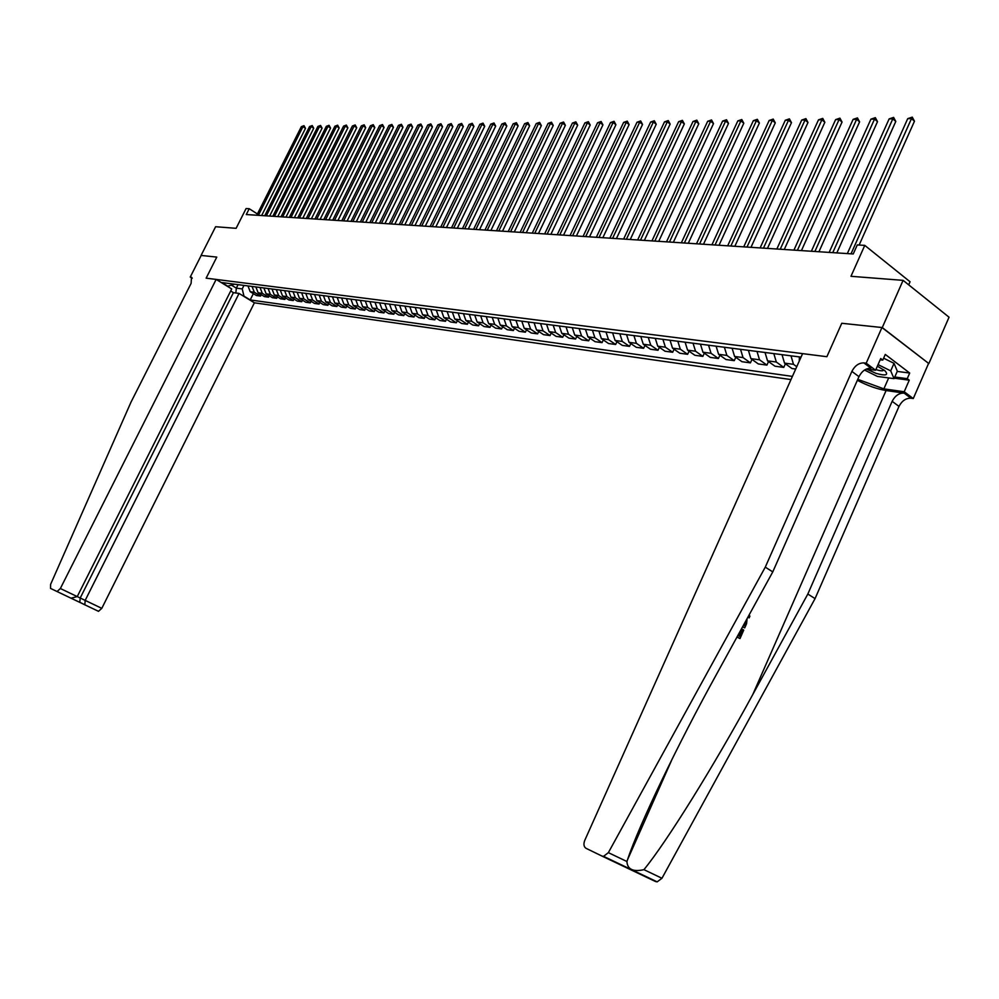<?xml version="1.0" encoding="UTF-8"?>
<svg xmlns="http://www.w3.org/2000/svg" width="999" height="999" viewBox="0 0 999 999"><rect width="100%" height="100%" fill="white"/><g stroke="black" fill="none" stroke-linecap="round" stroke-linejoin="round"><path stroke-width="1.5" d="M908.69 284.852L910.052 281.768L864.772 245.379L857.279 244.93L853.233 253.971L246.278 214.548L249.226 208.716L246.091 208.529L236.114 228.321L215.609 226.723L201.074 255.432L216.783 257.093L206.144 278.159L216.146 279.42L60.365 588.511L101.798 608.341L98.501 611.326L84.815 604.795L85.19 600.399L239.061 293.431L233.429 292.67L230.694 290.996M881.955 327.522L841.77 323.276L826.885 356.705L802.597 353.634L584.752 840.396C583.354 844.155 583.791 846.79 586.038 848.326L601.922 856.043L603.546 856.355L608.366 852.646L765.271 567.157L851.872 371.391C854.869 365.696 858.878 362.862 863.86 362.887L866.208 363.186L881.955 327.522L928.845 363.574L949.05 317.207L903.096 280.357L882.267 327.56L841.77 323.276L826.885 356.705L206.144 278.159L216.783 257.093L201.199 255.444L190.247 277.06L192.233 278.271M239.061 293.431L254.395 302.809L790.983 379.57M928.845 363.574L882.267 327.56M231.581 285.227L236.338 288.137L242.22 288.911L243.981 296.141L250.2 299.937L792.407 376.398M243.981 296.141L243.331 296.041M227.41 286.313L234.59 284.191M801.036 357.118L221.753 282.542L228.059 286.401M864.772 245.379L850.973 276.298L903.096 280.357M257.405 213.986L249.226 208.716M238.087 284.64L236.338 288.137L235.839 292.994M243.981 285.402L242.22 288.911M250.2 299.937L253.346 293.631M247.952 285.914L250.212 291.708L256.431 295.529L260.552 296.079L261.251 294.68M795.704 369.031L791.97 368.531L784.515 363.124L782.017 354.67M773.825 353.621L776.323 362.025L783.765 367.407L785.401 363.761M783.765 367.407L774.962 366.208L767.532 360.851L765.034 352.485M757.005 351.448L759.502 359.777L766.92 365.11L768.518 361.563M766.92 365.11L758.303 363.936L750.898 358.629L748.401 350.349M740.534 349.325L743.031 357.58L750.424 362.862L751.985 359.415M750.424 362.862L741.97 361.713L734.59 356.443L732.092 348.239M724.387 347.252L726.885 355.419L734.253 360.664L735.776 357.292M734.253 360.664L725.973 359.528L718.606 354.308L716.108 346.191M708.553 345.217L711.051 353.309L718.406 358.504L719.892 355.219M718.406 358.504L710.289 357.392L702.946 352.222L700.449 344.168M693.044 343.219L695.541 351.223L702.859 356.381L704.32 353.184M702.859 356.381L694.904 355.294L687.587 350.162L685.089 342.195M677.834 341.258L680.319 349.2L687.624 354.308L689.048 351.186M687.624 354.308L679.819 353.234L672.527 348.151L670.042 340.259M662.911 339.335L665.409 347.202L672.677 352.26L674.075 349.225M672.677 352.26L665.022 351.223L657.754 346.178L655.269 338.349M648.276 337.45L650.774 345.242L658.016 350.262L659.377 347.302M658.016 350.262L650.499 349.238L643.269 344.243L640.784 336.488M633.915 335.602L636.413 343.331L643.631 348.301L644.967 345.417M643.631 348.301L636.251 347.302L629.045 342.345L626.56 334.653M619.83 333.791L622.315 341.446L629.507 346.378L630.819 343.556M629.507 346.378L622.277 345.392L615.097 340.472L612.612 332.867M606.006 332.005L608.491 339.598L615.659 344.493L616.932 341.733M615.659 344.493L608.553 343.519L601.398 338.649L598.913 331.094M592.432 330.269L594.917 337.774L602.06 342.645L603.309 339.947M602.06 342.645L595.079 341.683L587.949 336.85L585.476 329.37M579.108 328.546L581.58 336.001L588.698 340.821L589.922 338.186M588.698 340.821L581.855 339.885L574.75 335.09L572.277 327.672M566.033 326.86L568.493 334.253L575.586 339.036L576.785 336.463M575.586 339.036L568.856 338.112L561.788 333.354L559.315 325.999M553.184 325.212L555.644 332.53L562.699 337.275L563.886 334.765M562.699 337.275L556.093 336.376L549.05 331.643L546.59 324.363M540.559 323.589L543.019 330.844L550.049 335.552L551.211 333.092M550.049 335.552L543.556 334.665L536.538 329.982L534.078 322.752M528.159 321.99L530.619 329.183L537.612 333.853L538.748 331.456M537.612 333.853L531.243 332.979L524.25 328.334L521.803 321.166M515.971 320.417L518.431 327.56L525.399 332.192L526.51 329.845M525.399 332.192L519.13 331.331L512.175 326.723L509.727 319.618M504.008 318.881L506.456 325.961L513.399 330.557L514.485 328.259M513.399 330.557L507.23 329.707L500.299 325.137L497.864 318.082M492.232 317.37L494.68 324.375L501.598 328.946L502.672 326.698M501.598 328.946L495.541 328.122L488.636 323.576L486.201 316.583M480.669 315.871L483.104 322.839L489.997 327.36L491.046 325.162M489.997 327.36L484.04 326.548L477.16 322.04L474.737 315.11M469.305 314.41L471.728 321.316L478.583 325.811L479.62 323.651M478.583 325.811L472.739 325.012L465.884 320.529L463.461 313.661M458.116 312.974L460.539 319.817L467.37 324.275L468.381 322.165M467.37 324.275L461.613 323.489L454.795 319.056L452.372 312.237M447.127 311.551L449.538 318.344L456.343 322.777L457.342 320.704M456.343 322.777L450.674 322.003L443.881 317.595L441.471 310.826M436.301 310.165L438.711 316.895L445.492 321.291L446.466 319.268M445.492 321.291L439.922 320.542L433.154 316.159L430.756 309.453M425.661 308.791L428.072 315.484L434.815 319.842L435.776 317.857M434.815 319.842L429.333 319.093L422.602 314.747L420.204 308.092M415.197 307.442L417.594 314.073L424.313 318.406L425.262 316.458M424.313 318.406L418.918 317.67L412.212 313.361L409.827 306.755M404.895 306.119L407.292 312.699L413.986 316.995L414.91 315.097M413.986 316.995L408.678 316.271L401.998 311.988L399.612 305.432M394.767 304.82L397.152 311.351L403.808 315.609L404.72 313.736M403.808 315.609L398.589 314.897L391.933 310.652L389.56 304.146M384.79 303.534L387.162 310.015L393.806 314.248L394.692 312.412M393.806 314.248L388.661 313.549L382.03 309.328L379.657 302.872M374.975 302.26L377.335 308.703L383.953 312.912L384.827 311.101M383.953 312.912L378.883 312.212L372.29 308.017L369.917 301.611M365.297 301.024L367.669 307.405L374.25 311.588L375.112 309.815M374.25 311.588L369.255 310.901L362.687 306.743L360.339 300.387M355.781 299.8L358.142 306.131L364.697 310.277L365.547 308.541M364.697 310.277L359.777 309.615L353.246 305.482L350.899 299.163M346.416 298.589L348.763 304.882L355.282 309.003L356.119 307.292M355.282 309.003L350.449 308.341L343.943 304.233L341.596 297.964M337.187 297.402L339.523 303.646L346.016 307.742L346.84 306.069M346.016 307.742L341.258 307.093L334.777 303.009L332.442 296.79M328.097 296.228L330.432 302.422L336.9 306.493L337.699 304.845M336.9 306.493L332.205 305.856L325.749 301.798L323.414 295.629M319.143 295.08L321.466 301.223L327.909 305.269L328.696 303.659M327.909 305.269L323.289 304.633L316.858 300.612L314.535 294.48M310.314 293.943L312.637 300.05L319.056 304.058L319.83 302.472M319.056 304.058L314.498 303.434L308.092 299.438L305.781 293.356M301.623 292.819L303.933 298.888L310.327 302.872L311.089 301.311M310.327 302.872L305.844 302.26L299.463 298.289L297.153 292.245M293.057 291.72L295.367 297.739L301.723 301.698L302.485 300.175M301.723 301.698L297.302 301.099L290.959 297.153L288.661 291.159M284.615 290.634L286.913 296.616L293.256 300.549L293.993 299.038M293.256 300.549L288.898 299.95L282.58 296.029L280.282 290.072M276.298 289.56L278.596 295.504L284.902 299.4L285.639 297.927M284.902 299.4L280.607 298.813L274.313 294.93L272.028 289.011M268.107 288.511L270.392 294.405L276.661 298.276L277.385 296.828M276.661 298.276L272.427 297.702L266.159 293.843L263.886 287.962M260.015 287.462L262.3 293.319L268.544 297.178L269.255 295.754M268.544 297.178L264.373 296.603L258.129 292.769L255.869 286.925M252.048 286.438L254.32 292.257L260.552 296.079M790.996 355.831L793.493 364.323L796.752 366.695M799.362 356.905L799.3 360.976M261.651 215.547L305.482 128.359L302.984 126.636L258.366 215.334M301.348 126.661L303.996 125.662L301.348 126.661L256.78 215.222M303.996 125.662L305.482 128.359M216.146 279.42L231.718 288.948L77.235 596.59L71.016 598.201L57.08 591.545L60.365 588.511M71.016 598.201L50.537 588.411L50.599 584.39L130.981 402.185L191.121 283.354L191.471 277.272L190.247 277.06M254.395 302.809L101.798 608.341M233.429 292.67L80.207 598.001L79.758 602.285L84.728 604.695M85.015 604.919L79.758 602.285M737.949 635.289L739.784 636.388L742.806 629.545L741.945 629.283L739.01 635.926M736.975 637.075L739.997 638.573L737.1 636.85M742.582 626.86L744.73 627.884L742.694 626.66M857.354 380.307C867.419 385.626 876.997 389.036 886.088 390.534L904.07 393.082L910.901 398.214L913.273 398.551L928.533 363.524M765.271 567.157L772.776 571.89L716.758 673.863C677.659 744.592 638.798 825.499 627.472 859.889L626.922 861.513C627.422 869.38 633.091 872.09 643.93 869.654C666.745 841.895 714.135 765.546 752.771 694.555L807.829 594.043L892.144 401.323C895.092 395.716 899.063 392.969 904.07 393.082M747.964 617.057L749.138 617.894L748.263 616.52M807.829 594.043L815.059 598.613L899 406.406C901.935 400.824 905.906 398.089 910.901 398.214M863.86 362.887L870.941 368.206C865.958 368.169 861.962 370.991 858.965 376.66L772.776 571.89M643.93 869.654L661.962 878.271L815.059 598.613M866.208 363.186L875.586 370.242L880.731 358.554L882.779 360.115L880.194 359.79M897.227 371.416L909.702 373.039L885.289 354.433L882.779 360.115M909.702 373.039L907.242 378.671L909.252 380.182L904.207 391.745L913.273 398.551M857.779 379.345L883.865 388.873L904.207 391.745M875.586 370.242L866.358 369.031M661.962 878.271L657.18 881.855L655.544 881.543L601.922 856.043M909.252 380.182L894.255 378.184M894.779 377.01L907.242 378.671M633.154 870.716L632.092 869.929M620.866 864.759L620.179 864.26M749.1 614.984L749.899 616.171L749.138 617.894M753.558 606.88L752.622 608.578M747.127 618.593L746.553 623.738L744.73 627.884M743.543 625.112L744.517 625.686L746.203 620.267M745.566 623.301L744.705 623.051L743.743 625.224M742.806 629.545L743.743 630.107L739.997 638.573M269.643 216.059L313.723 128.259L311.213 126.536L266.346 215.846M309.553 126.548L312.225 125.549L309.553 126.548L264.735 215.747M312.225 125.549L313.723 128.259M277.759 216.596L322.09 128.159L319.555 126.423L274.438 216.371M317.882 126.448L320.579 125.437L317.882 126.448L272.814 216.271M320.579 125.437L322.09 128.159M285.989 217.12L330.569 128.059L328.022 126.311L282.655 216.908M326.323 126.336L329.046 125.312L326.323 126.336L281.006 216.795M329.046 125.312L330.569 128.059M294.343 217.67L339.161 127.959L336.613 126.199L290.984 217.445M334.89 126.224L337.637 125.187L334.89 126.224L289.31 217.345M337.637 125.187L339.161 127.959M866.458 369.043L876.023 373.364C885.963 376.099 888.898 375.199 884.839 370.679L877.384 366.171M875.898 369.543L876.335 369.692C880.931 371.104 883.416 371.153 883.778 369.83M883.628 358.191L894.018 363.336L897.327 371.191L894.055 378.646L877.397 376.423L864.522 370.042M878.071 364.61L890.708 370.866L894.055 378.646M894.018 363.336L890.708 370.866M302.809 218.219L347.889 127.86L345.329 126.086L299.438 217.994M343.581 126.099L346.341 125.075L343.581 126.099L297.739 217.894M346.341 125.075L347.889 127.86M311.401 218.781L356.73 127.76L354.17 125.961L308.017 218.556M352.385 125.986L355.182 124.95L352.385 125.986L306.293 218.444M355.182 124.95L356.73 127.76M320.117 219.343L365.709 127.647L363.137 125.849L316.72 219.118M361.338 125.874L364.148 124.825L361.338 125.874L314.972 219.006M364.148 124.825L365.709 127.647M328.971 219.917L374.825 127.547L372.24 125.724L325.562 219.693M370.404 125.749L373.251 124.688L370.404 125.749L323.788 219.58M373.251 124.688L374.825 127.547M337.949 220.504L384.078 127.435L381.481 125.599L334.528 220.28M379.62 125.624L382.492 124.563L379.62 125.624L332.729 220.155M382.492 124.563L384.078 127.435M347.078 221.091L393.456 127.323L390.846 125.474L343.631 220.866M388.961 125.499L391.87 124.438L388.961 125.499L341.795 220.754M391.87 124.438L393.456 127.323M356.331 221.691L402.984 127.21L400.374 125.35L352.872 221.466M398.451 125.375L401.386 124.301L400.374 125.35L398.451 125.375L351.011 221.353M401.386 124.301L402.984 127.21M365.734 222.302L412.662 127.098L410.027 125.225L362.262 222.078M408.091 125.25L411.039 124.163L410.027 125.225L408.091 125.25L360.364 221.953M411.039 124.163L412.662 127.098M375.274 222.927L422.477 126.985L419.842 125.1L371.79 222.702M417.869 125.125L420.854 124.026L419.842 125.1L417.869 125.125L369.867 222.577M420.854 124.026L422.477 126.985M384.965 223.551L432.455 126.873L429.807 124.962L381.468 223.326M427.797 124.987L430.806 123.888L429.807 124.962L427.797 124.987L379.52 223.202M430.806 123.888L432.455 126.873M394.817 224.188L442.582 126.748L439.922 124.838L391.296 223.963M437.887 124.863L440.934 123.739L439.922 124.838L437.887 124.863L389.31 223.838M440.934 123.739L442.582 126.748M404.82 224.837L452.872 126.623L450.199 124.7L401.286 224.613M448.126 124.725L451.198 123.601L450.199 124.7L448.126 124.725L399.275 224.488M451.198 123.601L452.872 126.623M414.985 225.499L463.324 126.511L460.639 124.563L411.426 225.275M458.541 124.588L461.638 123.451L460.639 124.563L458.541 124.588L409.378 225.137M461.638 123.451L463.324 126.511M425.312 226.174L473.938 126.386L471.241 124.413L421.74 225.936M469.105 124.45L472.24 123.302L471.241 124.413L469.105 124.45L419.655 225.811M472.24 123.302L473.938 126.386M435.801 226.86L484.715 126.261L482.017 124.276L432.205 226.623M479.845 124.301L483.017 123.152L482.017 124.276L479.845 124.301L430.107 226.486M483.017 123.152L484.715 126.261M446.466 227.547L495.679 126.124L492.969 124.126L442.857 227.31M490.759 124.163L493.968 123.002L492.969 124.126L490.759 124.163L440.709 227.173M493.968 123.002L495.679 126.124M457.305 228.247L506.818 125.999L504.095 123.988L453.683 228.022M501.86 124.013L505.094 122.84L504.095 123.988L501.86 124.013L451.498 227.872M505.094 122.84L506.818 125.999M468.319 228.971L518.144 125.862L515.409 123.839L464.685 228.734M513.136 123.864L516.396 122.69L515.409 123.839L513.136 123.864L462.475 228.584M516.396 122.69L518.144 125.862M479.52 229.695L529.657 125.724L526.91 123.689L475.874 229.458M524.6 123.714L527.897 122.527L526.91 123.689L524.6 123.714L473.613 229.308M527.897 122.527L529.657 125.724M490.921 230.432L541.358 125.587L538.611 123.526L487.25 230.195M536.251 123.564L539.585 122.365L538.611 123.526L536.251 123.564L484.965 230.045M539.585 122.365L541.358 125.587M502.509 231.194L553.259 125.449L550.499 123.376L498.826 230.944M548.101 123.401L551.473 122.19L550.499 123.376L548.101 123.401L496.491 230.794M551.473 122.19L553.259 125.449M514.298 231.955L565.372 125.312L562.587 123.214L510.589 231.718M560.152 123.239L563.573 122.028L562.587 123.214L560.152 123.239L508.216 231.556M563.573 122.028L565.372 125.312M526.286 232.73L577.684 125.162L574.887 123.052L522.564 232.492M572.415 123.077L575.861 121.853L574.887 123.052L572.415 123.077L520.154 232.33M575.861 121.853L577.684 125.162M538.486 233.529L590.209 125.025L587.412 122.889L534.752 233.279M584.89 122.914L588.374 121.678L587.412 122.889L584.89 122.914L532.292 233.117M588.374 121.678L590.209 125.025M550.899 234.328L602.946 124.875L600.137 122.715L547.152 234.091M597.577 122.752L601.098 121.503L600.137 122.715L597.577 122.752L544.655 233.928M601.098 121.503L602.946 124.875M563.548 235.152L615.921 124.725L613.099 122.54L559.765 234.902M610.489 122.577L614.06 121.316L613.099 122.54L610.489 122.577L557.23 234.74M614.06 121.316L615.921 124.725M576.411 235.989L629.12 124.563L626.286 122.365L572.614 235.739M623.626 122.402L627.247 121.129L626.286 122.365L623.626 122.402L570.029 235.577M627.247 121.129L629.12 124.563M589.51 236.838L642.544 124.413L639.71 122.19L585.701 236.588M637.012 122.228L640.659 120.941L639.71 122.19L637.012 122.228L583.066 236.426M640.659 120.941L642.544 124.413M602.847 237.7L656.231 124.251L653.383 122.015L599.025 237.462M650.624 122.053L654.32 120.754L653.383 122.015L650.624 122.053L596.341 237.287M654.32 120.754L656.231 124.251M616.42 238.586L670.154 124.088L667.307 121.828L612.587 238.336M664.497 121.866L668.244 120.554L667.307 121.828L664.497 121.866L609.852 238.162M668.244 120.554L670.154 124.088M630.257 239.485L684.34 123.913L681.48 121.641L626.41 239.236M678.621 121.678L682.404 120.355L681.48 121.641L678.621 121.678L623.626 239.048M682.404 120.355L684.34 123.913M644.355 240.397L698.788 123.751L695.916 121.453L640.484 240.147M693.006 121.491L696.84 120.155L695.916 121.453L693.006 121.491L637.649 239.96M696.84 120.155L698.788 123.751M658.728 241.333L713.511 123.576L710.626 121.254L654.832 241.084M707.667 121.291L711.538 119.955L710.626 121.254L707.667 121.291L651.947 240.896M711.538 119.955L713.511 123.576M673.363 242.282L728.508 123.401L725.624 121.054L669.455 242.033M722.602 121.104L726.523 119.743L725.624 121.054L722.602 121.104L666.508 241.845M726.523 119.743L728.508 123.401M688.286 243.257L743.805 123.227L740.896 120.854L684.365 242.994M737.824 120.904L741.795 119.53L740.896 120.854L737.824 120.904L681.355 242.807M741.795 119.53L743.805 123.227M703.496 244.243L759.39 123.039L756.468 120.654L699.562 243.981M753.333 120.692L757.354 119.306L756.468 120.654L753.333 120.692L696.503 243.793M757.354 119.306L759.39 123.039M719.018 245.255L775.274 122.852L772.352 120.442L715.059 244.992M769.155 120.479L773.226 119.081L772.352 120.442L769.155 120.479L711.937 244.792M773.226 119.081L775.274 122.852M734.839 246.278L791.47 122.665L788.536 120.23L730.868 246.016M785.276 120.267L789.41 118.856L788.536 120.23L785.276 120.267L727.684 245.816M789.41 118.856L791.47 122.665M750.986 247.327L807.991 122.465L805.057 120.005L746.99 247.065M801.722 120.055L805.918 118.631L805.057 120.005L801.722 120.055L743.743 246.853M805.918 118.631L807.991 122.465M767.457 248.401L824.849 122.278L821.902 119.793L763.448 248.139M818.506 119.83L822.751 118.394L821.902 119.793L818.506 119.83L760.127 247.914M822.751 118.394L824.849 122.278M784.265 249.488L842.045 122.065L839.085 119.555L780.244 249.226M835.626 119.605L839.922 118.144L839.085 119.555L835.626 119.605L776.86 249.001M839.922 118.144L842.045 122.065M801.423 250.599L859.59 121.866L856.63 119.331L797.389 250.337M853.096 119.38L857.454 117.907L856.63 119.331L853.096 119.38L793.93 250.112M857.454 117.907L859.59 121.866M818.943 251.736L877.509 121.653L874.537 119.093L814.884 251.473M870.928 119.143L875.349 117.657L874.537 119.093L870.928 119.143L811.363 251.248M875.349 117.657L877.509 121.653M836.825 252.897L895.791 121.441L892.819 118.856L832.766 252.635M889.135 118.906L893.618 117.395L892.819 118.856L889.135 118.906L829.158 252.397M893.618 117.395L895.791 121.441M859.14 245.042L914.472 121.216L911.488 118.606L851.023 253.821M907.716 118.656L912.262 117.133L911.488 118.606L907.716 118.656L847.339 253.584M912.262 117.133L914.472 121.216M254.32 292.257L250.212 291.708M262.3 293.319L258.129 292.769M270.392 294.405L266.159 293.843M278.596 295.504L274.313 294.93M286.913 296.616L282.58 296.029M295.367 297.739L290.959 297.153M303.933 298.888L299.463 298.289M312.637 300.05L308.092 299.438M321.466 301.223L316.858 300.612M330.432 302.422L325.749 301.798M339.523 303.646L334.777 303.009M348.763 304.882L343.943 304.233M358.142 306.131L353.246 305.482M367.669 307.405L362.687 306.743M377.335 308.703L372.29 308.017M387.162 310.015L382.03 309.328M397.152 311.351L391.933 310.652M407.292 312.699L401.998 311.988M417.594 314.073L412.212 313.361M428.072 315.484L422.602 314.747M438.711 316.895L433.154 316.159M449.538 318.344L443.881 317.595M460.539 319.817L454.795 319.056M471.728 321.316L465.884 320.529M483.104 322.839L477.16 322.04M494.68 324.375L488.636 323.576M506.456 325.961L500.299 325.137M518.431 327.56L512.175 326.723M530.619 329.183L524.25 328.334M543.019 330.844L536.538 329.982M555.644 332.53L549.05 331.643M568.493 334.253L561.788 333.354M581.58 336.001L574.75 335.09M594.917 337.774L587.949 336.85M608.491 339.598L601.398 338.649M622.315 341.446L615.097 340.472M636.413 343.331L629.045 342.345M650.774 345.242L643.269 344.243M665.409 347.202L657.754 346.178M680.319 349.2L672.527 348.151M695.541 351.223L687.587 350.162M711.051 353.309L702.946 352.222M726.885 355.419L718.606 354.308M743.031 357.58L734.59 356.443M759.502 359.777L750.898 358.629M776.323 362.025L767.532 360.851M793.493 364.323L784.515 363.124M80.057 602.509L71.041 598.214M191.983 277.697L191.121 277.173M752.771 694.555L886.088 390.534M892.144 401.323L899 406.406M858.965 376.66L851.872 371.391M608.366 852.646L626.922 861.513M888.673 377.934L883.865 388.873M98.501 611.326L84.815 604.795M71.291 598.301L79.858 602.385M627.472 859.889L672.327 758.653M603.546 856.355L657.18 881.855"/></g></svg>
